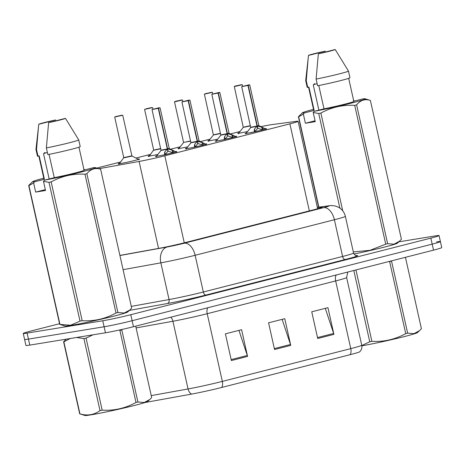 <?xml version="1.0" encoding="UTF-8"?>
<svg xmlns="http://www.w3.org/2000/svg" width="465" height="465" viewBox="0 0 465 465"><rect width="100%" height="100%" fill="white"/><g stroke="black" fill="none" stroke-linecap="round" stroke-linejoin="round"><path stroke-width="0.7" d="M235.209 136.373A10.957 0.459 167.4 0 1 236.639 136.286A10.957 0.459 167.4 0 1 229.309 138.372A10.957 0.459 167.4 0 1 217.312 140.878A10.957 0.459 167.4 0 1 215.254 141.064A10.957 0.459 167.4 0 1 216.568 140.54M205.315 144.005A10.957 0.459 167.4 0 1 206.739 143.912A10.957 0.459 167.4 0 1 199.409 145.998A10.957 0.459 167.4 0 1 187.412 148.509A10.957 0.459 167.4 0 1 185.355 148.695A10.957 0.459 167.4 0 1 186.668 148.172M175.415 151.631A10.957 0.459 167.4 0 1 176.84 151.544A10.957 0.459 167.4 0 1 169.51 153.63A10.957 0.459 167.4 0 1 157.513 156.141A10.957 0.459 167.4 0 1 155.455 156.327A10.957 0.459 167.4 0 1 156.769 155.804M265.108 128.741A10.957 0.459 167.4 0 1 266.532 128.654A10.957 0.459 167.4 0 1 259.208 130.741A10.957 0.459 167.4 0 1 247.206 133.246A10.957 0.459 167.4 0 1 245.154 133.432A10.957 0.459 167.4 0 1 246.462 132.909M217.661 139.163A10.957 0.459 167.4 0 1 209.878 140.709A10.957 0.459 167.4 0 1 207.82 140.895A10.957 0.459 167.4 0 1 209.145 140.366M187.761 146.795A10.957 0.459 167.4 0 1 179.978 148.341A10.957 0.459 167.4 0 1 177.921 148.527A10.957 0.459 167.4 0 1 179.246 147.998M157.862 154.427A10.957 0.459 167.4 0 1 150.079 155.967A10.957 0.459 167.4 0 1 148.021 156.153A10.957 0.459 167.4 0 1 149.352 155.63M138.093 159.094A10.957 0.459 167.4 0 1 139.506 159.007A10.957 0.459 167.4 0 1 132.182 161.093A10.957 0.459 167.4 0 1 120.179 163.599A10.957 0.459 167.4 0 1 118.127 163.785A10.957 0.459 167.4 0 1 119.453 163.262M247.56 131.531A10.957 0.459 167.4 0 1 239.771 133.077A10.957 0.459 167.4 0 1 237.72 133.263A10.957 0.459 167.4 0 1 239.045 132.734M98.871 168.719A20.541 0.86 -12.6 0 0 99.963 168.522L139.099 161.448A20.541 0.86 -12.6 0 0 164.813 155.787L289.887 123.864A20.541 0.86 -12.6 0 0 298.112 121.307A20.541 0.86 -12.6 0 0 296.06 121.388L272.147 124.579A20.541 0.86 -12.6 0 0 270.339 124.853A20.541 0.86 -12.6 0 0 260.888 126.649M120.435 162.018L102.033 166.714A20.541 0.86 -12.6 0 0 96.9 168.103M240.027 131.496L230.355 133.966M210.128 139.128L200.456 141.593M180.234 146.76L170.562 149.224M150.334 154.386L135.989 158.048M398.819 241.847L435.205 235.918A20.541 0.86 167.4 0 1 439.065 235.569A20.541 0.86 167.4 0 1 430.84 238.127L130.781 314.706A20.541 0.86 167.4 0 1 102.765 320.763L27.104 333.091L28.446 339.101A20.541 0.86 167.4 0 1 24.593 339.45A20.541 0.86 167.4 0 0 28.446 339.101L104.108 326.773L28.446 339.101L29.795 345.106A20.541 0.86 167.4 0 1 25.935 345.454L23.25 333.44A20.541 0.86 167.4 0 1 31.475 330.882L59.555 323.716M130.781 314.706L132.124 320.716A20.541 0.86 167.4 0 1 104.108 326.773A20.541 0.86 167.4 0 0 132.124 320.716L432.183 244.137L132.124 320.716L133.467 326.726A20.541 0.86 167.4 0 1 105.45 332.783L29.795 345.106M436.554 241.928A20.541 0.86 167.4 0 1 440.407 241.579A20.541 0.86 167.4 0 1 432.183 244.137A20.541 0.86 167.4 0 0 440.407 241.579L441.75 247.589A20.541 0.86 167.4 0 1 433.525 250.141L133.467 326.726M221.695 387.461A6.847 3.982 -104.3 0 0 222.34 381.405L350.784 348.622A27.389 1.145 -12.6 0 0 361.753 345.216C362.229 347.774 361.549 349.959 359.718 351.773A24.035 1.006 167.4 0 1 350.139 354.679L221.695 387.461A24.035 1.006 167.4 0 1 191.609 394.088L145.179 402.481M317.717 338.503L311.748 311.8L327.941 307.667L333.911 334.37L317.717 338.503M231.367 360.544L225.403 333.835L241.591 329.702L247.56 356.411L231.367 360.544M274.542 349.523L268.572 322.815L284.766 318.688L290.735 345.39L274.542 349.523M282.11 319.362L290.48 344.472A5.475 3.185 75.7 0 1 290.735 345.39M238.934 330.382L247.304 355.487A5.475 3.185 75.7 0 1 247.56 356.411M325.285 308.342L333.655 333.452A5.475 3.185 75.7 0 1 333.911 334.37M27.104 333.091A20.541 0.86 167.4 0 1 23.25 333.44M119.9 255.407L159.402 248.264A20.541 0.86 -12.6 0 0 185.111 242.602L314.009 209.703A20.541 0.86 -12.6 0 0 322.233 207.152A20.541 0.86 -12.6 0 0 320.187 207.227L317.397 207.599M237.522 85.595L241.393 84.677L237.539 85.688M244.125 127.026L249.728 125.817M235.836 85.886L234.284 86.507L235.052 86.438L242.3 84.711L236.081 85.845M254.262 131.984L254.442 129.113L257.029 126.079L257.552 128.404L254.919 131.665M248.229 85.357L248.827 84.845L249.734 84.88L248.229 85.357L257.314 126.003L261.801 127.236L265.544 129.107M247.944 85.432L241.713 86.676L248.833 84.845L242.567 86.444L247.944 85.432L257.017 126.021L250.792 127.271L257.029 126.079M251.559 127.195L257.017 126.027M254.936 131.63A7.527 0.32 167.4 0 1 260.005 130.549M257.314 126.003L257.837 128.334L257.453 127.968M262.748 129.863L257.837 128.334M257.761 126.114L258.982 125.701L257.302 125.951L258.807 125.474L249.734 84.88M207.623 93.221L211.494 92.308L207.646 93.314M214.226 134.658L219.829 133.449M177.723 100.853L181.594 99.94L177.746 100.946M190.685 141.162L183.565 142.366M184.332 142.29L189.935 141.075M176.043 101.143L174.485 101.765L175.258 101.696L182.507 99.975L176.281 101.103M146.138 108.775L151.695 107.566L147.847 108.578M154.432 149.922L160.727 148.527L154.432 149.922M147.823 108.484L149.904 108.072L147.754 108.595M154.432 149.916L160.036 148.707M147.731 108.508L144.586 109.397L153.659 149.992L148.846 156.67M144.586 109.397L152.607 107.607L146.382 108.734M117.93 116.116L121.801 115.198L117.947 116.209M116.483 116.366L122.708 115.233L114.686 117.029L123.76 157.618L131.781 155.827L123.771 157.623L118.947 164.302M124.533 157.548L130.136 156.339M224.363 139.616L224.543 136.745L227.135 133.705L227.652 136.036L225.019 139.297M218.329 92.988L218.928 92.477L219.835 92.512L218.329 92.988L227.414 133.635L231.901 134.867L235.65 136.733M218.05 93.058L211.819 94.308L218.934 92.477L212.668 94.075L218.05 93.058L227.123 133.653L220.892 134.902L227.135 133.705M221.66 134.827L227.118 133.658M225.037 139.256A7.527 0.32 167.4 0 1 230.105 138.181M227.414 133.635L227.937 135.966L227.554 135.6M232.849 137.495L227.937 135.966M227.402 133.577L228.908 133.106L227.402 133.583L226.967 132.967M194.469 147.248L194.649 144.377L197.236 141.337L197.753 143.668L195.12 146.928M188.43 100.62L189.028 100.109L182.768 101.707L188.151 100.69L181.92 101.934L189.935 100.144L188.43 100.62L197.515 141.267L202.002 142.499L205.751 144.365M188.151 100.69L197.224 141.284L190.999 142.534L197.236 141.337M188.046 100.568L186.732 100.777M191.766 142.459L197.224 141.284M195.137 146.888A7.527 0.32 167.4 0 1 200.206 145.807M197.515 141.267L198.038 143.592L197.66 143.232M202.949 145.121L198.038 143.592M186.732 100.766L188.319 100.498M197.968 141.377L199.183 140.965L197.503 141.215L199.008 140.732L189.935 100.144M164.569 154.874L164.75 152.008L167.336 148.969L167.859 151.299L165.22 154.56M158.536 108.252L159.129 107.741L152.869 109.333L158.251 108.322L152.02 109.566L160.041 107.775L158.536 108.252L167.603 148.846L172.108 150.131L175.851 151.997M158.251 108.322L167.324 148.91L161.099 150.166L167.336 148.969M158.147 108.2L156.839 108.403M161.867 150.09L167.324 148.916M165.244 154.519A7.527 0.32 167.4 0 1 170.312 153.438M167.621 148.893L168.138 151.224L167.76 150.863M167.603 148.846L169.109 148.376L167.609 148.841L167.173 148.225M173.05 152.753L168.138 151.224M156.833 108.397L158.42 108.13M407.642 333.138A36.973 1.546 167.4 0 1 406.695 333.382A36.973 1.546 167.4 0 1 405.73 333.626L389.624 261.58A36.973 1.546 167.4 0 0 390.588 261.336A36.973 1.546 167.4 0 0 391.536 261.092L407.642 333.138L413.943 333.667L419.546 330.638L417.367 332.638A32.178 1.349 167.4 0 1 404.538 336.526A32.178 1.349 167.4 0 1 361.857 345.821M355.952 269.944L371.907 341.333C383.858 342.007 395.134 339.438 405.73 333.626M371.907 341.333A36.973 1.546 167.4 0 1 369.745 341.775L353.813 270.491M361.817 345.542L369.745 341.775M419.546 330.638L421.4 328.703L405.445 257.308M137.907 401.981A36.973 1.546 167.4 0 1 136.966 402.219A36.973 1.546 167.4 0 1 136.001 402.469L119.894 330.417A36.973 1.546 167.4 0 0 120.859 330.173A36.973 1.546 167.4 0 0 121.801 329.935L137.907 401.981L144.208 402.504L149.817 399.482L147.632 401.481A32.178 1.349 167.4 0 1 134.809 405.37A32.178 1.349 167.4 0 1 103.224 412.56A32.178 1.349 167.4 0 1 84.985 415.483L79.724 413.844A36.973 1.546 167.4 0 1 79.701 413.833L63.595 341.787L66.181 339.177M93.105 334.794L86.072 338.125L102.178 410.171C114.128 410.845 125.399 408.282 136.001 402.469M102.178 410.171A36.973 1.546 167.4 0 1 100.016 410.612L83.909 338.567L76.562 337.485M70.203 338.526L63.85 341.833L79.951 413.879C87.379 416.024 94.064 414.931 100.016 410.612M86.072 338.125A36.973 1.546 167.4 0 1 83.909 338.567M149.817 399.482L151.671 397.54L135.71 326.151M315.061 120.79L305.4 123.254L303.354 114.105L298.658 116.773A36.973 1.546 167.4 0 1 298.408 116.727L302.442 112.786A32.178 1.349 167.4 0 1 313.515 109.351M303.354 114.105L304.412 112.919A32.178 1.349 167.4 0 1 302.442 112.786M353.313 100.44L354.76 100.986M304.412 112.919L314.142 110.438A20.541 0.86 167.4 0 1 313.741 110.362L308.557 87.164M314.142 110.438L308.923 87.071L307.743 87.374A21.913 0.918 167.4 0 1 307.185 87.292L305.691 80.614A21.913 0.918 167.4 0 1 305.691 80.602L308.498 55.422A13.694 0.575 167.4 0 1 325.349 51.121L308.498 55.422M307.743 87.374L306.249 80.695A21.913 0.918 167.4 0 1 305.691 80.614M306.249 80.695L308.243 57.654M314.613 83.619L313.265 84.961L318.891 110.135M313.433 84.793A15.479 0.651 167.4 0 1 317.118 83.63M399.551 241.178L401.405 239.243L370.378 100.428C365.083 98.673 360.497 100.149 356.614 104.869L387.641 243.677L393.942 244.206L399.551 241.178L397.366 243.178A32.178 1.349 167.4 0 1 353.964 254.053M387.641 243.677A36.973 1.546 167.4 0 1 385.735 244.166L354.702 105.357C342.757 104.683 331.481 107.252 320.885 113.065L342.734 210.831M353.313 251.92L370 250.327L385.735 244.166M318.624 207.163L298.408 116.727M298.658 116.773L318.856 207.134M339.869 208.111L318.723 113.501L313.207 112.501L314.264 111.315A32.178 1.349 167.4 0 0 348.599 103.794A32.178 1.349 167.4 0 0 365.089 98.783L370.355 100.423A36.973 1.546 167.4 0 1 370.378 100.428M320.885 113.065A36.973 1.546 167.4 0 1 318.723 113.501M356.614 104.869A36.973 1.546 167.4 0 1 354.702 105.357M353.795 101.225L363.165 98.836A32.178 1.349 167.4 0 1 365.089 98.783M318.787 85.531L323.995 108.833L314.264 111.315M348.68 78.341L353.836 101.399A20.541 0.86 167.4 0 1 323.995 108.833M349.947 77.731A21.913 0.918 167.4 0 1 339.206 80.957A21.913 0.918 167.4 0 1 317.595 85.769L316.101 79.091A21.913 0.918 167.4 0 0 337.712 74.278A21.913 0.918 167.4 0 0 348.454 71.058A21.913 0.918 167.4 0 1 348.454 71.058L349.947 77.731M348.454 71.046L335.201 49.517A13.694 0.575 167.4 0 1 318.351 53.818L316.101 79.091M318.351 53.818L335.201 49.517M305.4 123.254L315.253 121.65L313.207 112.501M129.816 310.016L131.671 308.08L100.643 169.272C95.354 167.51 90.768 168.993 86.885 173.707L117.912 312.521L124.213 313.044L129.816 310.016L127.637 312.021A32.178 1.349 167.4 0 1 105.084 318.287A32.178 1.349 167.4 0 1 70.924 325.401A32.178 1.349 167.4 0 1 64.99 326.023L59.723 324.378A36.973 1.546 167.4 0 1 59.7 324.372L28.673 185.564L30.533 183.629M45.326 189.633L35.666 192.097L33.62 182.943L28.929 185.611L59.956 324.419L70.535 325.244L80.015 321.152L48.988 182.344L43.472 181.338L44.53 180.158A32.178 1.349 167.4 0 0 78.864 172.631A32.178 1.349 167.4 0 0 95.36 167.621L100.626 169.266A36.973 1.546 167.4 0 1 100.643 169.272M33.62 182.943L34.683 181.763A32.178 1.349 167.4 0 1 32.713 181.623A32.178 1.349 167.4 0 1 43.786 178.188M83.584 169.283L85.025 169.824M34.683 181.763L44.413 179.281A20.541 0.86 167.4 0 1 44.012 179.199L38.828 156.002M44.413 179.281L39.188 155.909L38.014 156.211A21.913 0.918 167.4 0 1 37.45 156.13L35.962 149.457A21.913 0.918 167.4 0 1 35.956 149.445L38.769 124.26A13.694 0.575 167.4 0 1 55.62 119.964L38.769 124.26M38.014 156.211L36.52 149.538A21.913 0.918 167.4 0 1 35.962 149.457M36.52 149.538L38.508 126.492M44.884 152.456L43.53 153.805L49.156 178.979M43.698 153.63A15.479 0.651 167.4 0 1 47.383 152.468M117.912 312.521A36.973 1.546 167.4 0 1 116 313.009L84.973 174.195C73.022 173.521 61.752 176.09 51.15 181.902L82.177 320.711C94.128 321.385 105.404 318.816 116 313.009M82.177 320.711A36.973 1.546 167.4 0 1 80.015 321.152M51.15 181.902A36.973 1.546 167.4 0 1 48.988 182.344M86.885 173.707A36.973 1.546 167.4 0 1 84.973 174.195M84.066 170.068L93.436 167.679A32.178 1.349 167.4 0 1 95.36 167.621M49.058 154.368L54.266 177.671L44.53 180.158M78.951 147.184L84.101 170.237A20.541 0.86 167.4 0 1 54.266 177.671M80.218 146.574A21.913 0.918 167.4 0 1 69.471 149.794A21.913 0.918 167.4 0 1 47.86 154.607L46.372 147.934A21.913 0.918 167.4 0 0 67.977 143.121A21.913 0.918 167.4 0 0 78.725 139.895L80.218 146.574M65.472 118.354A13.694 0.575 167.4 0 1 48.622 122.655L65.472 118.354L78.719 139.884A21.913 0.918 167.4 0 1 78.725 139.895M48.622 122.655L46.372 147.934M35.666 192.097L45.518 190.493L43.472 181.338M309.341 210.895L289.887 123.864M184.268 242.817L164.813 155.787M158.542 248.415L139.099 161.448M100.091 169.097L99.963 168.522M361.753 345.216L346.623 277.524A27.389 1.145 167.4 0 1 335.654 280.93L350.784 348.622A6.847 3.982 75.7 0 1 350.139 354.679M191.609 394.088A6.847 4.784 -100.3 0 1 188.058 388.955A27.389 1.145 -12.6 0 0 222.34 381.405L207.21 313.706A27.389 1.145 167.4 0 1 172.922 321.257L136.106 327.918M151.241 395.61L188.058 388.955L172.922 321.257A6.847 4.784 79.7 0 0 170.818 317.188M433.525 250.141L430.84 238.127M105.45 332.783L102.765 320.763M336.236 274.972A6.847 3.982 75.7 0 0 335.654 280.93L207.21 313.706A6.847 3.982 75.7 0 1 207.791 307.754M274.333 348.593L290.48 344.472M317.508 337.573L333.655 333.452M231.163 359.608L247.304 355.487M356.114 255.587A30.812 1.29 167.4 0 1 345.315 259.482L206.059 295.019A30.812 1.29 167.4 0 1 167.487 303.511L129.398 310.399M353.563 253.059L345.356 216.335A27.389 1.145 167.4 0 1 334.393 219.742L342.6 256.465A27.389 1.145 -12.6 0 0 353.563 253.059C354.958 255.192 355.888 256.046 356.359 255.616M119.924 255.529L167.127 246.991A13.694 0.575 -12.6 0 0 184.268 243.218L323.524 207.675A13.694 7.963 75.7 0 1 334.393 219.742L195.131 255.285A27.389 1.145 167.4 0 1 160.849 262.835L169.057 299.553A27.389 1.145 -12.6 0 0 203.339 292.003L342.6 256.465A3.424 1.994 -104.3 0 0 345.315 259.482M167.127 246.991A13.694 9.573 -100.3 0 0 160.849 262.835L123.086 269.665M131.293 306.383L169.057 299.553A3.424 2.395 79.7 0 1 167.487 303.511M184.268 243.218A13.694 7.963 75.7 0 1 195.131 255.285L203.339 292.003A3.424 1.994 -104.3 0 0 206.059 295.019M323.524 207.675A13.694 0.575 -12.6 0 0 327.645 206.024L317.351 207.396M327.645 206.024A13.694 12.34 -97.6 0 1 328.813 205.803L317.339 207.338M320.35 207.954L320.187 207.227M250.484 125.899L243.294 127.375L234.284 86.507M238.702 133.234A10.009 0.413 167.4 0 1 238.685 133.193L238.545 133.781M256.767 126.37L250.728 127.544L241.713 86.676M256.866 125.335L257.296 125.951M246.142 133.403A10.009 0.424 167.4 0 1 246.113 133.356L245.973 133.949M258.982 125.701L265.625 128.997A10.009 0.424 167.4 0 1 265.631 129.049M261.801 127.236L262.341 129.659M262.713 127.666L263.178 129.747M254.227 129.834L254.657 131.775M254.442 129.113L254.983 131.537M220.584 133.531L213.4 135.007L204.385 94.139L205.937 93.517M206.21 93.442L212.4 92.343L204.385 94.139M208.802 140.866A10.009 0.413 167.4 0 1 208.785 140.819L208.645 141.412M178.909 148.498A10.009 0.413 167.4 0 1 178.886 148.451L178.746 149.044M160.791 148.788L153.601 150.271M122.708 115.233L131.955 156.054L123.702 157.897M138.989 159.826L138.605 159.344A10.009 0.413 167.4 0 1 138.599 159.402M226.868 134.001L220.829 135.175L211.819 94.308M219.835 92.512L229.082 133.333L227.862 133.746M216.242 141.035A10.009 0.424 167.4 0 1 216.213 140.982L216.074 141.581M229.082 133.333L235.732 136.629A10.009 0.424 167.4 0 1 235.732 136.681M231.901 134.867L232.442 137.291M232.82 135.298L233.285 137.378M224.328 137.466L224.764 139.407M224.543 136.745L225.089 139.169M196.974 141.627L190.929 142.807L181.92 101.934M197.067 140.593L197.503 141.209M186.349 148.666A10.009 0.424 167.4 0 1 186.314 148.614L186.174 149.213M199.183 140.965L205.832 144.26A10.009 0.424 167.4 0 1 205.832 144.307M202.002 142.499L202.542 144.923M202.92 142.924L203.385 145.01M194.428 145.092L194.864 147.033M194.649 144.377L195.19 146.8M167.075 149.259L161.035 150.433L152.02 109.566M160.041 107.775L169.283 148.591L168.068 149.009M156.449 156.298A10.009 0.424 167.4 0 1 156.414 156.246L156.275 156.845M169.283 148.591L175.933 151.892A10.009 0.424 167.4 0 1 175.939 151.939M172.108 150.131L172.649 152.549M173.021 150.555L173.486 152.642M164.529 152.723L164.965 154.665M164.75 152.008L165.29 154.427M317.653 208.739L298.112 121.307M346.623 277.524L347.779 272.031M439.065 235.569L440.407 241.579M345.356 216.335C344.35 212.226 341.99 209.163 338.27 207.14L335.428 206.047C332.446 205.513 330.243 205.431 328.813 205.803M242.3 84.711L242.637 86.223M243.294 127.375L238.685 133.193M265.625 128.997L266.009 129.473M250.728 127.544L246.113 133.356M212.4 92.343L212.738 93.854M213.4 135.007L208.785 140.819M182.507 99.975L182.844 101.48M183.501 142.639L178.886 148.451M174.485 101.765L183.559 142.36M152.607 107.607L152.944 109.112M114.686 117.029L116.244 116.407M131.955 156.054L138.605 159.344M235.732 136.629L236.11 137.099M220.829 135.175L216.213 140.982M205.832 144.26L206.21 144.731M190.929 142.807L186.314 148.614M175.933 151.892L176.311 152.363M161.035 150.433L156.414 156.246M32.713 181.623L30.527 183.629"/></g></svg>
